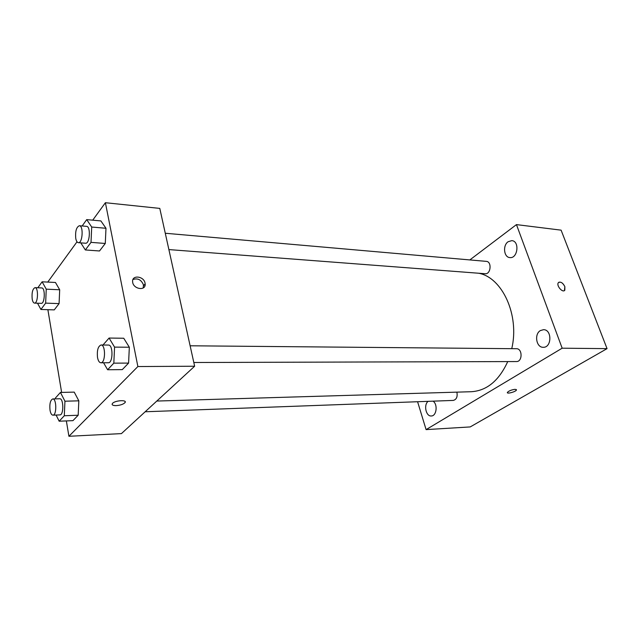 <?xml version="1.0" encoding="UTF-8"?>
<svg xmlns="http://www.w3.org/2000/svg" width="639" height="639" viewBox="0 0 639 639"><rect width="100%" height="100%" fill="white"/><g stroke="black" fill="none" stroke-linecap="round" stroke-linejoin="round"><path stroke-width="0.96" d="M469.833 259.921L516.456 224.608L561.106 230.152L607.05 348.638L470.216 426.924L426.093 429.616L417.586 401.731M508.085 241.75C502.558 245.464 503.875 257.397 509.858 257.581C517.782 258.771 519.85 241.071 511.823 240.631L508.085 241.75M428.122 401.34C423.433 404.838 425.965 416.596 431.309 415.973C436.605 416.109 438.003 404.263 433.042 401.156M540.386 330.571C534.028 334.109 536.273 347.624 543.198 347.289C551.848 347.84 552.176 329.46 543.509 329.684L540.386 330.571M516.456 224.608L562.16 348.199L607.05 348.638M562.16 348.199L426.093 429.616M515.154 389.319C511.527 389.798 508.948 390.82 507.406 392.386C506.352 394.319 515.841 391.819 516.464 390.006L515.154 389.319M558.766 282.302C561.034 281.647 563.063 283.101 564.86 286.655L564.82 290.202C562.735 293.325 555.994 285.481 558.366 282.686C560.555 281.344 562.719 282.67 564.86 286.655L564.421 290.577M168.888 249.585L485.185 273.732C490.848 274.482 492.038 261.551 486.311 261.367L165.277 233.251M145.165 411.764L453.307 400.413C456.526 399.527 457.716 396.771 456.885 392.146M193.817 362.505L516.456 361.554C522.606 361.866 522.59 348.447 516.44 348.718L190.126 345.787M156.803 401.052L471.342 391.715C486.87 390.709 499.003 380.66 507.733 361.578M511.759 348.678C519.731 315.171 502.334 277.534 478.699 273.236M92.719 220.167L105.395 202.715L159.79 208.402L194.639 366.227L121.434 433.609L68.916 436.285L66.36 420.917M105.395 202.715L137.872 366.546L194.639 366.227M137.872 366.546L68.916 436.285M125.22 401.835L124.869 402.77C123.063 404.375 120.148 405.326 116.13 405.621C112.744 405.605 111.529 404.886 112.472 403.449C115.004 400.262 127.96 399.591 124.869 402.778C123.063 404.375 120.148 405.326 116.13 405.621C113.726 405.653 112.384 405.246 112.105 404.391M82.159 225.974L86.712 219.616L100.89 220.926L105.986 228.283L105.283 243.467L99.516 250.975L105.283 243.467L105.986 228.283L91.704 227.037L91.01 242.365L85.346 249.953L80.778 242.86M55.345 398.88L55.377 398.081L60.433 392.434L74.228 392.122L78.829 400.829L78.182 415.23L72.942 420.646L78.182 415.23L78.829 400.829L64.946 401.212L64.299 415.749L59.155 421.213L56.096 415.046M47.757 282.087L77.015 241.806M61.624 392.402L47.877 309.683M102.983 345.012L109.085 338.047L123.742 338.247L129.334 347.233L128.583 363.096L122.273 369.63L128.583 363.096L129.334 347.233L114.573 347.121L113.822 363.144L107.616 369.741L103.566 362.768M37.829 287.766L42.11 281.807L55.457 282.47L59.691 289.771L59.076 303.613L54.259 309.891L59.076 303.613L59.691 289.771L46.248 289.163L45.641 303.126L40.904 309.468L37.517 303.213M145.053 283.109L145.157 283.9C145.988 291.288 133.024 289.235 132.632 281.847C131.682 274.682 143.903 276 145.053 283.109M132.976 279.507C137.768 277.901 141.267 279.706 143.471 284.922L143.192 287.973M42.11 281.807L46.248 289.163M34.506 303.102L41.271 303.341C44.882 303.868 45.425 287.718 41.783 287.949L35.025 287.638C32.621 288.82 31.67 292.582 32.174 298.94C32.637 301.56 33.42 302.95 34.506 303.102C38.084 303.629 38.628 287.406 35.025 287.638M45.641 303.126L59.076 303.613M40.904 309.468L54.259 309.891M55.457 282.47L59.691 289.771M86.712 219.616L91.704 227.037M78.357 242.676L85.546 243.227C89.827 243.994 90.922 226.31 86.577 226.358L79.38 225.727C76.368 227.053 75.154 231.302 75.761 238.475C76.281 241.079 77.143 242.485 78.357 242.676C82.599 243.443 83.685 225.671 79.38 225.727M91.01 242.365L105.283 243.467M85.346 249.953L99.516 250.975M100.89 220.926L105.986 228.283M60.433 392.434L64.946 401.212M52.909 415.166L59.906 414.903C63.868 415.166 63.684 398.241 59.739 398.76L52.749 398.944C50.353 400.102 49.443 403.832 50.01 410.134C50.601 413.353 51.567 415.031 52.909 415.166C56.839 415.43 56.663 398.416 52.749 398.944M64.299 415.749L78.182 415.23M59.155 421.213L72.942 420.646M74.228 392.122L78.829 400.829M109.085 338.047L114.573 347.121M100.858 362.776L108.303 362.752C113.087 363.2 113.255 344.645 108.47 345.06L101.034 344.988C97.999 346.298 96.84 350.499 97.535 357.608C98.214 360.891 99.317 362.617 100.858 362.776C105.595 363.224 105.778 344.573 101.034 344.988M113.822 363.144L128.583 363.096M107.616 369.741L122.273 369.63M123.742 338.247L129.334 347.233M516.28 389.486L516.464 390.006M143.575 285.705L145.157 283.9"/></g></svg>

